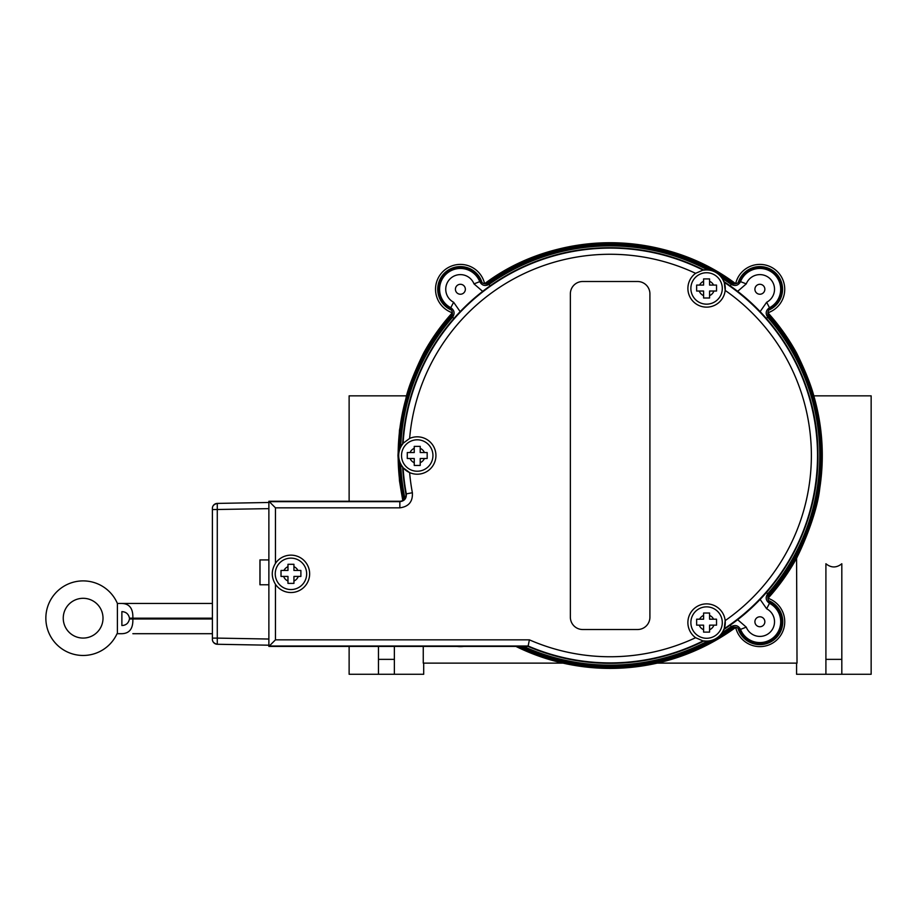 <?xml version="1.0" encoding="UTF-8"?>
<svg xmlns="http://www.w3.org/2000/svg" width="917" height="917" viewBox="0 0 917 917"><rect width="100%" height="100%" fill="white"/><g stroke="black" fill="none" stroke-linecap="round" stroke-linejoin="round"><path stroke-width="1.38" d="M414.255 464.346A196.089 196.089 0 0 1 414.186 462.638M414.186 448.379A196.089 196.089 0 0 1 414.255 446.682M754.909 621.772A4.975 4.975 0 0 1 762.371 617.462A4.975 4.975 0 0 1 762.371 626.07A4.975 4.975 0 0 1 754.909 621.772M455.417 289.256A4.975 4.975 0 0 1 462.879 284.958A4.975 4.975 0 0 1 462.879 293.566A4.975 4.975 0 0 1 455.417 289.256M754.909 289.256A4.975 4.975 0 0 1 762.371 284.958A4.975 4.975 0 0 1 762.371 293.566A4.975 4.975 0 0 1 754.909 289.256M841.817 659.357L825.908 659.357L825.908 563.749C831.215 568.001 836.51 568.001 841.817 563.749L841.817 674.27L871.15 674.27L871.15 395.857L813.815 395.857C809.367 378.641 797.767 355.326 796.575 352.965L767.942 312.777A212.778 212.778 0 0 1 796.575 352.965M841.817 674.27L796.575 674.27L796.575 663.129M515.939 646.428A212.893 212.893 0 0 0 657.214 663.129L797.022 663.129L796.575 558.063C800.3 551.426 816.921 515.228 819.752 488.383C824.532 457.136 822.549 426.29 813.815 395.857M423.253 646.428L423.253 663.129L563.061 663.129M423.7 352.965A212.778 212.778 0 0 1 452.333 312.777L423.7 352.965C422.508 355.326 410.896 378.641 406.46 395.857L399.491 430.096L397.978 455.508L399.491 480.932L402.769 500.522M406.46 395.857L349.125 395.857L349.125 501.255M349.125 646.428L349.125 674.27L378.457 674.27L378.457 646.428M378.457 659.357L394.367 659.357L394.367 674.27L423.7 674.27L423.7 663.129M767.861 313.866A211.987 211.987 0 0 1 767.861 597.15M485.701 283.892A211.987 211.987 0 0 1 734.574 283.892M402.953 500.418A211.987 211.987 0 0 1 452.413 313.866M403.549 500.017A211.334 211.334 0 0 1 398.826 458.798M398.826 452.219A211.334 211.334 0 0 1 452.207 315.093L450.912 317.511L452.574 317.248L453.938 318.44M707.328 269.781A209.626 209.626 0 0 0 489.036 284.396C485.036 286.471 481.941 285.542 479.74 281.634A20.804 20.804 0 0 0 446.464 273.805A20.804 20.804 0 0 0 450.786 307.711A18813.161 704.703 112.1 0 1 449.364 308.158A21.87 21.87 0 0 1 445.742 273.002A21.87 21.87 0 0 1 480.325 280.27C481.723 283.009 483.924 284.201 486.927 283.811A211.334 211.334 0 0 1 712.933 270.87M718.641 274.16A211.334 211.334 0 0 1 733.348 283.811L730.803 282.78L731.239 284.396A209.626 209.626 0 0 0 722.39 278.47M737.589 291.377L746.255 283.892L740.523 281.634A18813.149 704.703 -163.9 0 1 739.939 280.27A21.87 21.87 0 0 1 774.521 273.002A21.87 21.87 0 0 1 770.91 308.158C768.32 309.831 767.369 312.135 768.068 315.093A211.334 211.334 0 0 1 768.068 595.935L769.352 593.517L767.701 593.78A209.626 209.626 0 0 0 767.701 317.248L769.352 317.511A210.704 210.704 0 0 1 769.352 593.517M760.101 599.374L766.646 608.773L769.489 603.306A18813.149 704.703 -67.9 0 1 770.91 602.87A21.87 21.87 0 0 1 774.521 638.026A21.87 21.87 0 0 1 739.939 630.758C738.54 628.007 736.351 626.827 733.348 627.205A211.334 211.334 0 0 1 718.641 636.868M712.933 640.158A211.334 211.334 0 0 1 519.515 646.428M734.574 627.136A211.987 211.987 0 0 1 517.99 646.428M706.583 278.906L709.575 278.906L709.575 285.072L716.532 285.072L716.532 291.033L709.575 291.033L709.575 298.002L703.603 298.002L703.603 291.033L696.645 291.033L696.645 285.072L703.603 285.072L703.603 278.906L706.583 278.906M706.583 272.739A15.715 15.715 0 0 0 692.977 296.306A15.715 15.715 0 0 0 720.189 296.306A15.715 15.715 0 0 0 706.583 272.739M706.583 613.026L709.575 613.026L709.575 619.193L716.532 619.193L716.532 625.153L709.575 625.153L709.575 632.111L703.603 632.111L703.603 625.153L696.645 625.153L696.645 619.193L703.603 619.193L703.603 613.026L706.583 613.026M706.583 606.859A15.715 15.715 0 0 0 692.977 630.426A15.715 15.715 0 0 0 720.189 630.426A15.715 15.715 0 0 0 706.583 606.859M290.953 564.299L293.933 564.299L293.933 570.454L300.891 570.454L300.891 576.426L293.933 576.426L293.933 583.384L287.972 583.384L287.972 576.426L281.015 576.426L281.015 570.454L287.972 570.454L287.972 564.299L290.953 564.299M290.953 558.132A15.715 15.715 0 0 0 277.347 581.699A15.715 15.715 0 0 0 304.559 581.699A15.715 15.715 0 0 0 290.953 558.132M417.235 446.373L420.215 446.373L420.215 452.528L427.173 452.528L427.173 458.5L420.215 458.5L420.215 465.458L414.255 465.458L414.255 458.5L407.286 458.5L407.286 452.528L414.255 452.528L414.255 446.373L417.235 446.373M417.235 439.805A15.715 15.715 0 0 0 403.629 463.372A15.715 15.715 0 0 0 430.841 463.372A15.715 15.715 0 0 0 417.235 439.805M275.455 584.289C271.214 577.32 271.214 570.351 275.455 563.382A18.695 18.695 0 0 1 303.298 559.806A18.695 18.695 0 0 1 303.298 587.877A18.695 18.695 0 0 1 275.455 584.289L275.455 639.848L269.3 646.004L528.123 646.004A207.402 207.402 0 0 0 703.064 640.926L695.602 637.705A18.695 18.695 0 0 1 697.241 606.378A18.695 18.695 0 0 1 725.175 620.626L724.247 628.695A3490.881 127.532 -31.3 0 1 724.109 629.085A207.643 207.643 0 0 1 723.868 629.245A18.523 18.523 0 0 1 703.729 640.868A207.643 207.643 0 0 1 703.465 641.006A3490.881 127.532 -28.7 0 1 703.064 640.926A18.695 18.695 0 0 1 702.789 640.88M83.138 638.072A19.887 19.887 0 0 1 65.909 608.246A19.887 19.887 0 0 1 100.354 608.246A19.887 19.887 0 0 1 83.138 638.072M117.399 633.693L117.044 633.693A37.288 37.288 0 0 1 59.857 647.31A37.288 37.288 0 0 1 60.533 588.531A37.288 37.288 0 0 1 117.399 603.466L117.399 633.693L121.881 633.693C129.526 633.464 133.183 628.558 132.85 618.986L132.85 618.184C133.183 608.613 129.526 603.707 121.881 603.466L132.85 603.466M129.469 618.184A5.089 3.679 90 0 1 129.469 618.986C128.586 623.147 126.053 625.337 121.881 625.543L121.881 611.628C126.053 611.834 128.586 614.023 129.469 618.184L212.4 618.184M117.399 603.466L212.4 603.466M212.4 618.986L129.469 618.986M212.4 633.693L132.85 633.693M695.602 637.705A201.236 201.236 0 0 1 529.407 639.848L528.043 646.428L268.876 646.428L268.876 501.255L399.846 501.255A6.178 6.167 39.7 0 0 405.91 493.954L406.311 493.873A207.402 207.402 0 0 1 403.102 467.739A3490.881 127.532 88.7 0 1 402.838 467.429A207.643 207.643 0 0 1 402.815 467.143L402.643 467.2A18.695 18.695 0 0 1 402.643 443.817L402.815 443.885A207.643 207.643 0 0 1 402.838 443.587A3490.881 127.532 91.3 0 1 403.102 443.278L409.624 438.441A18.695 18.695 0 0 1 435.93 455.508A18.695 18.695 0 0 1 409.624 472.587L403.102 467.739A18.695 18.695 0 0 0 403.388 468.071M724.006 281.679L723.868 281.783A207.643 207.643 0 0 1 724.109 281.943A3490.881 127.532 -148.7 0 1 724.247 282.333L725.175 290.402A18.695 18.695 0 0 1 697.241 304.639A18.695 18.695 0 0 1 695.602 273.323L703.064 270.091A3490.881 127.532 -151.3 0 1 703.465 270.022A207.643 207.643 0 0 1 703.729 270.16L703.752 269.976A18.695 18.695 0 0 1 724.006 281.679C781.33 318.612 817.792 385.289 817.941 453.479C819.179 523.045 782.51 591.694 724.006 629.349A18.695 18.695 0 0 1 703.752 641.052L703.729 640.868M402.815 467.143A18.523 18.523 0 0 1 402.815 443.885M268.876 501.255L268.876 646.428M703.729 270.16A18.523 18.523 0 0 1 723.868 281.783M703.752 269.976A207.815 207.815 0 0 0 402.643 443.817M404.237 468.954A18.695 18.695 0 0 0 409.624 472.587A201.236 201.236 0 0 0 412.375 492.738L406.311 493.873C406.586 498.47 404.431 501.072 399.846 501.668L269.3 501.668L275.455 507.835L399.846 507.835L399.846 501.255M403.274 443.071A18.695 18.695 0 0 0 403.102 443.278A207.402 207.402 0 0 1 703.064 270.091A18.695 18.695 0 0 0 702.628 270.183M528.043 646.428A207.815 207.815 0 0 0 703.752 641.052M725.175 620.626A201.236 201.236 0 0 0 725.175 290.402A18.695 18.695 0 0 0 724.247 282.333A207.402 207.402 0 0 1 724.247 628.695A18.695 18.695 0 0 0 725.232 621.199M402.643 467.2A207.815 207.815 0 0 0 405.91 493.954M407.286 458.5L410.071 458.5A7.76 7.76 0 0 0 414.255 462.672L414.255 465.458M420.215 465.458L420.215 462.672A7.76 7.76 0 0 0 424.388 458.5L427.173 458.5M427.173 452.528L424.388 452.528A7.76 7.76 0 0 0 420.215 448.356L420.215 446.373M414.255 446.373L414.255 448.356A7.76 7.76 0 0 0 410.071 452.528L407.286 452.528M281.015 576.426L283.64 576.426A7.76 7.76 0 0 0 287.972 581L287.972 583.384M293.933 583.384L293.933 581A7.76 7.76 0 0 0 298.266 576.426L300.891 576.426M300.891 570.454L297.933 570.454A7.76 7.76 0 0 0 293.933 566.683L293.933 564.299M287.972 564.299L287.972 566.683A7.76 7.76 0 0 0 283.972 570.454L281.015 570.454M696.645 625.153L699.27 625.153A7.76 7.76 0 0 0 703.603 629.727L703.603 632.111M709.575 632.111L709.575 629.727A7.76 7.76 0 0 0 713.896 625.153L716.532 625.153M716.532 619.193L713.564 619.193A7.76 7.76 0 0 0 709.575 615.41L709.575 613.026M703.603 613.026L703.603 615.41A7.76 7.76 0 0 0 699.602 619.193L696.645 619.193M696.645 291.033L699.27 291.033A7.76 7.76 0 0 0 703.603 295.618L703.603 298.002M709.575 298.002L709.575 295.618A7.76 7.76 0 0 0 713.896 291.033L716.532 291.033M716.532 285.072L713.564 285.072A7.76 7.76 0 0 0 709.575 281.301L709.575 278.906M703.603 278.906L703.603 281.301A7.76 7.76 0 0 0 699.602 285.072L696.645 285.072M637.579 629.521L582.696 629.521A12.334 12.334 0 0 1 570.363 617.187L570.363 293.83A12.334 12.334 0 0 1 582.696 281.508L637.579 281.508A12.334 12.334 0 0 1 649.912 293.83L649.912 617.187A12.334 12.334 0 0 1 637.579 629.521M212.4 638.106L212.4 639.298A4.975 4.963 0 0 0 217.283 644.261L217.283 638.106L212.4 638.106L212.4 508.385A4.975 4.963 -0 0 1 217.283 503.41C213.959 504.281 212.331 505.932 212.4 508.385M268.876 639.034L217.283 638.106L217.283 503.41L268.876 502.482L217.283 503.41M268.876 508.637L212.4 509.577M268.876 584.782L259.935 584.782L259.935 559.92L268.876 559.92M260.015 559.92L260.015 584.782M768.687 600.646A22.879 22.879 0 0 1 775.197 638.771A22.879 22.879 0 0 1 737.967 628.317M767.884 598.228A24.862 24.862 0 0 1 776.516 640.238A24.862 24.862 0 0 1 735.686 627.446A24.862 24.862 0 0 1 735.64 627.274M451.393 310.061A22.661 22.661 0 0 1 445.215 272.418A22.661 22.661 0 0 1 482.01 282.482M738.254 282.482A22.661 22.661 0 0 1 775.048 272.418A22.661 22.661 0 0 1 768.882 310.061M767.884 312.754L767.93 312.777A24.862 24.862 0 0 0 776.516 270.79A24.862 24.862 0 0 0 735.652 283.697L735.686 283.743M484.589 283.743L484.612 283.697A212.778 212.778 0 0 1 735.663 283.697L735.652 283.697C663.541 229.342 556.734 229.342 484.612 283.697A24.862 24.862 0 0 0 443.748 270.79A24.862 24.862 0 0 0 452.333 312.777L452.379 312.754M657.214 663.129A212.893 212.893 0 0 0 735.686 627.446M797.091 557.353A212.893 212.893 0 0 1 797.022 557.467A212.893 212.893 0 0 1 768.045 598.285M463.521 646.428A24.862 24.862 0 0 1 457.251 646.428M394.367 659.357L394.367 646.428M394.367 674.27L378.457 674.27M825.908 674.27L825.908 659.357M733.348 627.205L730.803 628.237A210.704 210.704 0 0 1 720.613 634.931M710.274 640.903A210.704 210.704 0 0 1 520.994 646.428M768.068 315.093L769.352 317.511M486.927 283.811L489.472 282.78A210.704 210.704 0 0 1 710.274 270.125M720.613 276.097A210.704 210.704 0 0 1 730.803 282.78M404.088 499.559A210.704 210.704 0 0 1 399.525 461.48M399.525 449.536A210.704 210.704 0 0 1 450.912 317.511M730.184 625.142L731.239 626.62L730.803 628.237M739.939 280.27C738.552 283.009 736.351 284.201 733.348 283.811M449.364 308.158C451.955 309.831 452.906 312.135 452.207 315.093M770.91 602.87C768.32 601.197 767.369 598.881 768.068 595.935M770.91 308.158A18813.161 704.703 -112.1 0 1 769.489 307.711A20.804 20.804 0 0 0 773.81 273.805A20.804 20.804 0 0 0 740.523 281.634C738.323 285.542 735.228 286.471 731.239 284.396L730.184 285.886M739.939 630.758A18813.161 704.703 -16.1 0 1 740.523 629.394A20.804 20.804 0 0 0 773.81 637.223A20.804 20.804 0 0 0 769.489 603.306C765.821 600.715 765.225 597.54 767.701 593.78L766.337 592.577M766.337 318.44L767.701 317.248C765.225 313.499 765.821 310.324 769.489 307.711L766.646 302.255L760.101 311.654M722.39 632.558A209.626 209.626 0 0 0 731.239 626.62C735.216 624.557 738.323 625.474 740.523 629.394L746.255 627.136L737.589 619.651M490.079 285.875L489.036 284.396L489.472 282.78M480.325 280.27A18813.149 704.703 163.9 0 1 479.74 281.634L474.009 283.892L482.674 291.377M460.162 311.642L453.628 302.255L450.786 307.711C454.454 310.324 455.05 313.499 452.574 317.248A209.626 209.626 0 0 0 400.683 446.82M723.994 281.679A207.815 207.815 0 0 1 723.994 629.349M399.846 507.835C408.718 506.665 412.891 501.633 412.375 492.738M275.455 563.382L275.455 507.835M529.407 639.848L275.455 639.848M409.624 438.441A201.236 201.236 0 0 1 695.602 273.323M217.283 644.261L268.876 645.201L217.283 644.273C213.948 643.39 212.32 641.74 212.4 639.298M523.55 646.428A209.626 209.626 0 0 0 707.328 641.247M453.628 302.255A14.649 14.649 0 0 1 450.591 278.378A14.649 14.649 0 0 1 474.009 283.892M766.646 608.773A14.649 14.649 0 0 1 769.684 632.65A14.649 14.649 0 0 1 746.255 627.136M746.255 283.892A14.649 14.649 0 0 1 769.684 278.378A14.649 14.649 0 0 1 766.646 302.255M400.683 464.208A209.626 209.626 0 0 0 404.97 498.527"/></g></svg>
